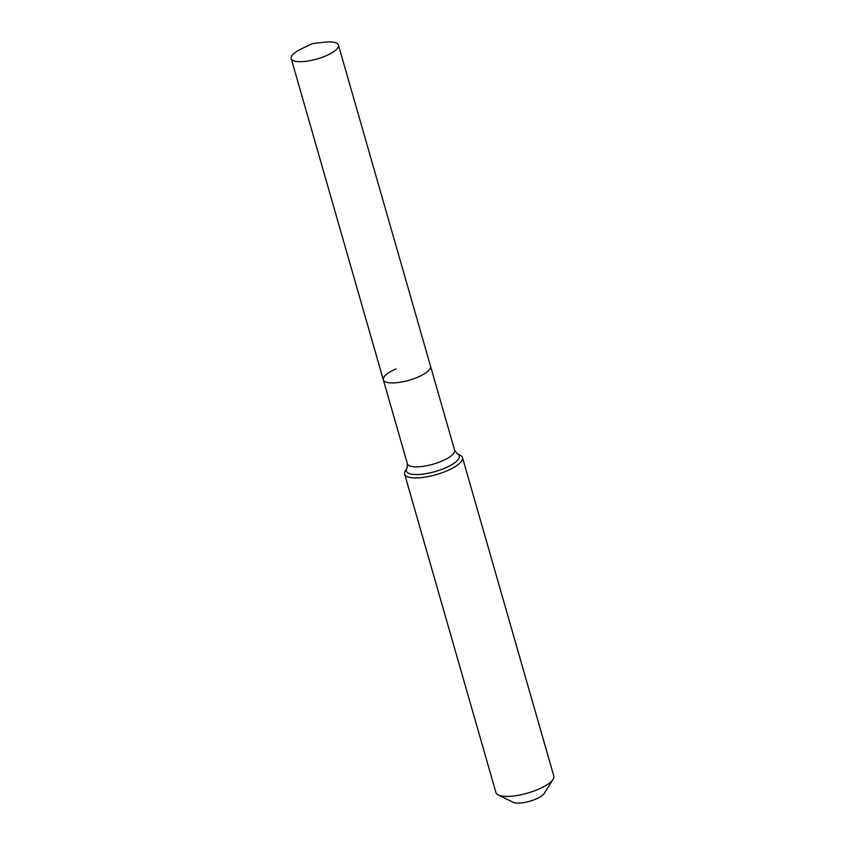 <?xml version="1.0" encoding="UTF-8"?>
<svg xmlns="http://www.w3.org/2000/svg" width="845" height="845" viewBox="0 0 845 845"><rect width="100%" height="100%" fill="white"/><g stroke="black" fill="none" stroke-linecap="round" stroke-linejoin="round"><path stroke-width="1.27" d="M301.876 48.63A24.568 7.51 -16 0 0 291.208 58.58A24.568 7.51 -16 0 0 325.737 55.907A24.568 7.51 -16 0 0 338.444 45.038A24.568 7.51 -16 0 0 324.121 42.25L312.481 43.623L301.876 48.63M396.03 368.959A24.568 7.51 -16 0 0 383.324 379.817A24.568 7.51 -16 0 0 417.852 377.145A24.568 7.51 -16 0 0 430.559 366.276L338.444 45.038M404.628 474.119L495.952 792.61A30.082 9.2 -16 0 0 498.296 795.008L513.232 802.306A17.048 5.207 -16 0 0 535.867 799.085A17.048 5.207 -16 0 0 544.275 793.402L553.074 779.301A30.082 9.2 -16 0 0 553.792 776.016L462.468 457.536A30.082 9.2 -16 0 0 460.124 455.138L457.166 453.691A27.505 8.408 -16 0 1 445.083 468.045A27.505 8.408 -16 0 1 409.307 473.559A27.505 8.408 -16 0 1 407.079 468.056L405.346 470.845A30.082 9.2 -16 0 0 404.628 474.119A30.082 9.2 -16 0 0 446.91 470.845A30.082 9.2 -16 0 0 462.468 457.536M498.296 795.008A30.082 9.2 -16 0 0 538.233 789.325A30.082 9.2 -16 0 0 553.074 779.301M407.079 468.056L407.396 463.747L383.324 379.817A24.568 7.51 -16 0 0 417.852 377.145A24.568 7.51 -16 0 0 430.559 366.276L454.621 450.205L457.166 453.691M407.396 463.747A24.568 7.51 -16 0 0 409.962 465.986A24.568 7.51 -16 0 0 441.924 461.074A24.568 7.51 -16 0 0 454.621 450.205M383.324 379.817L291.208 58.58"/></g></svg>
